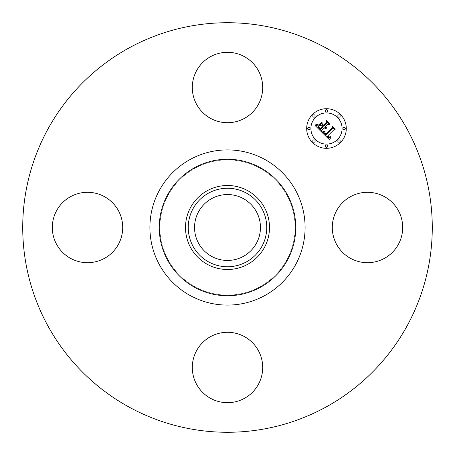 <?xml version="1.0" encoding="UTF-8"?>
<svg xmlns="http://www.w3.org/2000/svg" width="455" height="455" viewBox="0 0 455 455"><rect width="100%" height="100%" fill="white"/><g stroke="black" fill="none" stroke-linecap="round" stroke-linejoin="round"><path stroke-width="0.34" stroke-dasharray="2.27 1.71" d="M336.598 210.625A35.194 35.194 0 0 1 384.361 196.611A35.194 35.194 0 0 1 398.375 244.375A35.194 35.194 0 0 1 350.612 258.389A35.194 35.194 0 0 1 336.598 210.625M129.322 407.208A204.778 204.778 0 0 1 47.792 129.322A204.778 204.778 0 0 1 325.678 47.792A204.778 204.778 0 0 1 407.208 325.678A204.778 204.778 0 0 1 129.322 407.208M259.907 168.179A67.59 67.59 0 0 1 286.821 259.907A67.59 67.59 0 0 1 195.093 286.821A67.59 67.59 0 0 1 168.179 195.093A67.59 67.59 0 0 1 259.907 168.179A67.59 67.59 0 0 1 286.821 259.907A67.59 67.59 0 0 1 195.093 286.821A67.59 67.59 0 0 1 168.179 195.093A67.59 67.59 0 0 1 259.907 168.179M244.375 336.598A35.194 35.194 0 0 1 258.389 384.361A35.194 35.194 0 0 1 210.625 398.375A35.194 35.194 0 0 1 196.611 350.612A35.194 35.194 0 0 1 244.375 336.598M118.402 244.375A35.194 35.194 0 0 1 70.639 258.389A35.194 35.194 0 0 1 56.625 210.625A35.194 35.194 0 0 1 104.388 196.611A35.194 35.194 0 0 1 118.402 244.375M210.625 118.402A35.194 35.194 0 0 1 196.611 70.639A35.194 35.194 0 0 1 244.375 56.625A35.194 35.194 0 0 1 258.389 104.388A35.194 35.194 0 0 1 210.625 118.402M243.3 198.579A32.959 32.959 0 0 1 256.421 243.3A32.959 32.959 0 0 1 211.7 256.421A32.959 32.959 0 0 1 198.579 211.7A32.959 32.959 0 0 1 243.3 198.579M312.483 114.518A19.798 19.798 0 0 0 312.483 142.517A19.798 19.798 0 0 0 340.482 142.517A19.798 19.798 0 0 0 340.482 114.518A19.798 19.798 0 0 0 312.483 114.518M337.513 139.543A15.601 15.601 0 0 0 337.513 117.487A15.601 15.601 0 0 0 315.457 117.487A15.601 15.601 0 0 0 315.457 139.543A15.601 15.601 0 0 0 337.513 139.543M314.82 141.88A1.2 1.2 0 0 0 314.82 140.18A1.2 1.2 0 0 0 313.12 140.18A1.2 1.2 0 0 0 313.12 141.88A1.2 1.2 0 0 0 314.82 141.88M314.82 116.85A1.2 1.2 0 0 0 314.82 115.155A1.2 1.2 0 0 0 313.12 115.155A1.2 1.2 0 0 0 313.12 116.85A1.2 1.2 0 0 0 314.82 116.85M309.633 129.362A1.2 1.2 0 0 0 309.633 127.667A1.2 1.2 0 0 0 307.938 127.667A1.2 1.2 0 0 0 307.938 129.362A1.2 1.2 0 0 0 309.633 129.362M339.845 116.85A1.2 1.2 0 0 0 339.845 115.155A1.2 1.2 0 0 0 338.15 115.155A1.2 1.2 0 0 0 338.15 116.85A1.2 1.2 0 0 0 339.845 116.85M327.333 111.668A1.2 1.2 0 0 0 327.333 109.968A1.2 1.2 0 0 0 325.638 109.968A1.2 1.2 0 0 0 325.638 111.668A1.2 1.2 0 0 0 327.333 111.668M338.15 140.18A1.2 1.2 0 0 0 338.15 141.88A1.2 1.2 0 0 0 339.845 141.88A1.2 1.2 0 0 0 339.845 140.18A1.2 1.2 0 0 0 338.15 140.18M325.638 145.367A1.2 1.2 0 0 0 325.638 147.062A1.2 1.2 0 0 0 327.333 147.062A1.2 1.2 0 0 0 327.333 145.367A1.2 1.2 0 0 0 325.638 145.367M343.332 127.667A1.2 1.2 0 0 0 343.332 129.362A1.2 1.2 0 0 0 345.032 129.362A1.2 1.2 0 0 0 345.032 127.667A1.2 1.2 0 0 0 343.332 127.667M321.73 132.138L321.691 130.522L324.273 127.94L325.297 128.458L326.354 128.282L324.79 127.428L325.075 127.138L326.411 127.69L325.24 126.973L327.873 124.34L329.665 124.545L326.662 121.542L326.65 123.117L323.568 126.2L322.163 124.801L322.151 122.759L319.586 125.318L321.6 125.267L322.527 126.189L320.161 128.549L318.614 126.934L318.233 125.699L318.534 127.184L320.149 128.867L322.68 126.342L323.05 126.718L320.189 129.578L318.034 127.099L318.216 124.954L315.378 125.785L321.73 132.138M322.294 132.701L329.682 139.969L330.694 137.182L328.948 137.842L327.208 136.437L327.572 136.204L329.096 137.285L330.58 136.671L329.13 137.057L327.663 135.977L333.748 129.891L335.324 130.033L332.525 127.235L332.582 128.623L325.877 135.18L324.62 133.628L325.035 131.734L322.294 132.701M319.353 124.659L321.998 122.02L319.353 124.659M322.294 131.927L322.982 132.058L325.069 131.245L322.294 131.927M315.287 124.949L316.953 124.949L318.261 124.175L315.287 124.949M324.881 132.61L324.921 133.434L325.968 134.629L332.343 128.253L332.463 126.496L335.415 129.118L332.286 125.995L332.11 128.117L325.951 134.265L324.881 132.61M322.299 123.908L323.539 125.478L326.4 122.622L326.605 120.643L329.972 123.675L326.428 120.131L326.172 122.543L323.55 125.165L322.299 123.908"/><path stroke-width="0.68" d="M336.598 210.625A35.194 35.194 0 0 1 384.361 196.611A35.194 35.194 0 0 1 398.375 244.375A35.194 35.194 0 0 1 350.612 258.389A35.194 35.194 0 0 1 336.598 210.625M129.322 407.208A204.778 204.778 0 0 1 47.792 129.322A204.778 204.778 0 0 1 325.678 47.792A204.778 204.778 0 0 1 407.208 325.678A204.778 204.778 0 0 1 129.322 407.208M243.3 198.579A32.959 32.959 0 0 1 256.421 243.3A32.959 32.959 0 0 1 211.7 256.421A32.959 32.959 0 0 1 198.579 211.7A32.959 32.959 0 0 1 243.3 198.579M208.68 193.051A39.255 39.255 0 0 0 193.051 246.32A39.255 39.255 0 0 0 246.32 261.949A39.255 39.255 0 0 0 261.949 208.68A39.255 39.255 0 0 0 208.68 193.051M247.634 264.355A41.996 41.996 0 0 1 190.645 207.366A41.996 41.996 0 0 1 247.634 190.645A41.996 41.996 0 0 1 264.355 247.634A41.996 41.996 0 0 1 185.504 227.5A41.996 41.996 0 0 1 247.634 190.645A41.996 41.996 0 0 1 247.634 264.355M210.625 118.402A35.194 35.194 0 0 1 196.611 70.639A35.194 35.194 0 0 1 244.375 56.625A35.194 35.194 0 0 1 258.389 104.388A35.194 35.194 0 0 1 210.625 118.402M118.402 244.375A35.194 35.194 0 0 1 70.639 258.389A35.194 35.194 0 0 1 56.625 210.625A35.194 35.194 0 0 1 104.388 196.611A35.194 35.194 0 0 1 118.402 244.375M244.375 336.598A35.194 35.194 0 0 1 258.389 384.361A35.194 35.194 0 0 1 210.625 398.375A35.194 35.194 0 0 1 196.611 350.612A35.194 35.194 0 0 1 244.375 336.598M340.482 142.517A19.798 19.798 0 0 1 312.483 142.517A19.798 19.798 0 0 1 312.483 114.518A19.798 19.798 0 0 1 340.482 114.518A19.798 19.798 0 0 1 340.482 142.517M315.457 117.487A15.601 15.601 0 0 1 337.513 117.487A15.601 15.601 0 0 1 337.513 139.543A15.601 15.601 0 0 1 315.457 139.543A15.601 15.601 0 0 1 315.457 117.487M322.294 132.701L325.035 131.734L324.62 133.628L325.877 135.18L332.582 128.623L332.525 127.235L335.324 130.033L333.748 129.891L327.663 135.977L329.13 137.057L330.58 136.671L329.096 137.285L327.572 136.204L327.208 136.437L328.948 137.842L330.694 137.182L329.682 139.969L322.294 132.701M322.294 131.927L325.069 131.245L322.982 132.058L322.294 131.927M324.881 132.61L325.951 134.265L332.11 128.117L332.286 125.995L335.415 129.118L332.463 126.496L332.343 128.253L325.968 134.629L324.921 133.434L324.881 132.61M321.73 132.138L315.378 125.785L318.216 124.954L318.034 127.099L320.189 129.578L323.05 126.718L322.68 126.342L320.149 128.867L318.534 127.184L318.233 125.699L318.614 126.934L320.161 128.549L322.527 126.189L321.6 125.267L319.586 125.318L322.151 122.759L322.163 124.801L323.568 126.2L326.65 123.117L326.662 121.542L329.665 124.545L327.873 124.34L325.24 126.973L326.411 127.69L325.075 127.138L324.79 127.428L326.354 128.282L325.297 128.458L324.273 127.94L321.691 130.522L321.73 132.138M315.287 124.949L318.261 124.175L316.953 124.949L315.287 124.949M319.353 124.659L321.998 122.02L319.353 124.659M322.299 123.908L323.55 125.165L326.172 122.543L326.428 120.131L329.972 123.675L326.605 120.643L326.4 122.622L323.539 125.478L322.299 123.908M313.12 140.18A1.2 1.2 0 0 1 314.82 140.18A1.2 1.2 0 0 1 314.82 141.88A1.2 1.2 0 0 1 313.12 141.88A1.2 1.2 0 0 1 313.12 140.18M313.12 115.155A1.2 1.2 0 0 1 314.82 115.155A1.2 1.2 0 0 1 314.82 116.85A1.2 1.2 0 0 1 313.12 116.85A1.2 1.2 0 0 1 313.12 115.155M307.938 127.667A1.2 1.2 0 0 1 309.633 127.667A1.2 1.2 0 0 1 309.633 129.362A1.2 1.2 0 0 1 307.938 129.362A1.2 1.2 0 0 1 307.938 127.667M338.15 115.155A1.2 1.2 0 0 1 339.845 115.155A1.2 1.2 0 0 1 339.845 116.85A1.2 1.2 0 0 1 338.15 116.85A1.2 1.2 0 0 1 338.15 115.155M325.638 109.968A1.2 1.2 0 0 1 327.333 109.968A1.2 1.2 0 0 1 327.333 111.668A1.2 1.2 0 0 1 325.638 111.668A1.2 1.2 0 0 1 325.638 109.968M339.845 141.88A1.2 1.2 0 0 1 338.15 141.88A1.2 1.2 0 0 1 338.15 140.18A1.2 1.2 0 0 1 339.845 140.18A1.2 1.2 0 0 1 339.845 141.88M327.333 147.062A1.2 1.2 0 0 1 325.638 147.062A1.2 1.2 0 0 1 325.638 145.367A1.2 1.2 0 0 1 327.333 145.367A1.2 1.2 0 0 1 327.333 147.062M345.032 129.362A1.2 1.2 0 0 1 343.332 129.362A1.2 1.2 0 0 1 343.332 127.667A1.2 1.2 0 0 1 345.032 127.667A1.2 1.2 0 0 1 345.032 129.362M260.22 167.605A68.25 68.25 0 0 1 287.395 260.22A68.25 68.25 0 0 1 194.78 287.395A68.25 68.25 0 0 1 167.605 194.78A68.25 68.25 0 0 1 260.22 167.605M264.702 159.404A77.595 77.595 0 0 1 295.596 264.702A77.595 77.595 0 0 1 190.298 295.596A77.595 77.595 0 0 1 159.404 190.298A77.595 77.595 0 0 1 264.702 159.404"/></g></svg>
